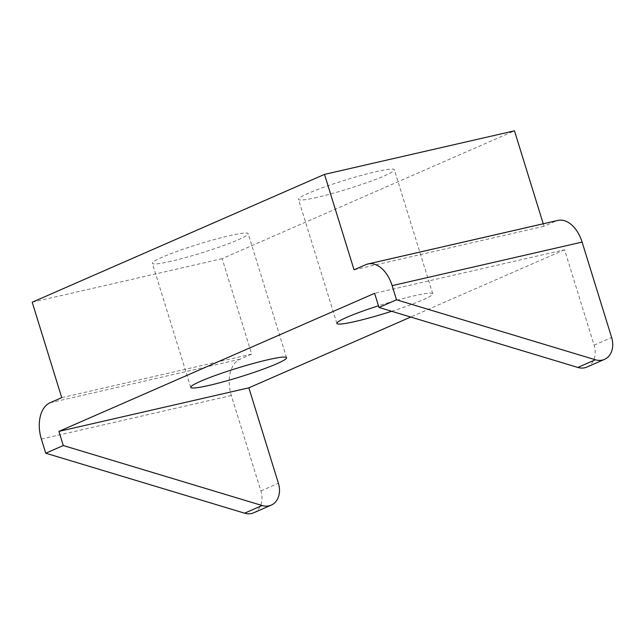 <?xml version="1.0" encoding="UTF-8"?>
<svg xmlns="http://www.w3.org/2000/svg" width="644" height="644" viewBox="0 0 644 644"><rect width="100%" height="100%" fill="white"/><g stroke="black" fill="none" stroke-linecap="round" stroke-linejoin="round"><path stroke-width="0.48" stroke-dasharray="3.22 2.42" d="M317.178 197.346A50.16 4.605 -17.2 0 1 298.494 199.39A50.16 4.605 -17.2 0 1 324.632 186.945A50.16 4.605 -17.2 0 1 375.645 171.779A50.16 4.605 -17.2 0 1 394.329 169.726A50.16 4.605 -17.2 0 1 368.191 182.172A50.16 4.605 -17.2 0 1 317.178 197.346M391.665 311.285A50.16 4.605 162.8 0 0 432.728 293.785A50.16 4.605 162.8 0 0 414.044 295.829A50.16 4.605 162.8 0 0 378.463 305.787M171.022 261.271A50.16 4.605 -17.2 0 1 152.338 263.316A50.16 4.605 -17.2 0 1 178.477 250.87A50.16 4.605 -17.2 0 1 229.489 235.696A50.16 4.605 -17.2 0 1 248.173 233.651A50.16 4.605 -17.2 0 1 222.035 246.097A50.16 4.605 -17.2 0 1 171.022 261.271M586.942 367.048A20.061 15.48 66.4 0 0 594.098 345.184L564.563 249.759L374.607 293.318M253.704 512.793A20.061 15.48 66.4 0 0 260.86 490.929L231.325 395.505A30.099 18.942 77.1 0 1 240.003 359.207L251.691 354.087L222.156 258.663L514.467 130.821M543.238 223.774L544.003 226.245L555.7 221.133A30.099 18.942 77.1 0 1 557.833 220.425M564.563 249.759L410.735 317.033M251.691 354.087L61.735 397.654M222.156 258.663L32.2 302.229M544.003 226.245L354.055 269.804M231.325 395.505L41.369 439.063M260.86 490.929L278.401 483.258M594.098 345.184L611.639 337.512M240.003 359.207L50.047 402.766M555.7 221.133L365.744 264.692M336.901 323.449L298.494 199.39M190.737 387.366L152.338 263.316M286.572 357.702L248.173 233.651M432.728 293.785L394.329 169.726"/><path stroke-width="0.97" d="M378.463 305.787A50.16 4.605 162.8 0 0 336.901 323.449A50.16 4.605 162.8 0 0 355.585 321.396A50.16 4.605 162.8 0 0 391.665 311.285M267.888 359.755A50.16 4.605 162.8 0 0 216.875 374.921A50.16 4.605 162.8 0 0 190.737 387.366A50.16 4.605 162.8 0 0 209.421 385.321A50.16 4.605 162.8 0 0 260.434 370.147A50.16 4.605 162.8 0 0 286.572 357.702A50.16 4.605 162.8 0 0 267.888 359.755M410.735 317.033L248.858 387.833L58.91 431.391L374.607 293.318L378.986 307.462L577.837 367.442A20.061 15.48 66.4 0 0 586.942 367.048L604.483 359.376A20.061 15.48 66.4 0 0 611.639 337.512L582.096 242.088L392.148 285.646L396.519 299.79L595.37 359.771A20.061 15.48 66.4 0 0 604.483 359.376M248.858 387.833L278.401 483.258A20.061 15.48 -113.6 0 1 271.245 505.121A20.061 15.48 -113.6 0 1 262.132 505.516L63.289 445.535L58.91 431.391M543.238 223.774L514.467 130.821L324.512 174.379L32.2 302.229L61.735 397.654L50.047 402.766A30.099 18.942 77.1 0 0 41.369 439.063L45.748 453.207L244.599 513.179A20.061 15.48 66.4 0 0 253.704 512.793L271.245 505.121M324.512 174.379L354.055 269.804L365.744 264.692A30.099 18.942 77.1 0 1 367.877 263.984L557.833 220.425A30.099 18.942 77.1 0 1 582.096 242.088M45.748 453.207L63.289 445.535M378.986 307.462L396.519 299.79M367.877 263.984A30.099 18.942 77.1 0 1 392.148 285.646M577.837 367.442L595.37 359.771M244.599 513.179L262.132 505.516"/></g></svg>
